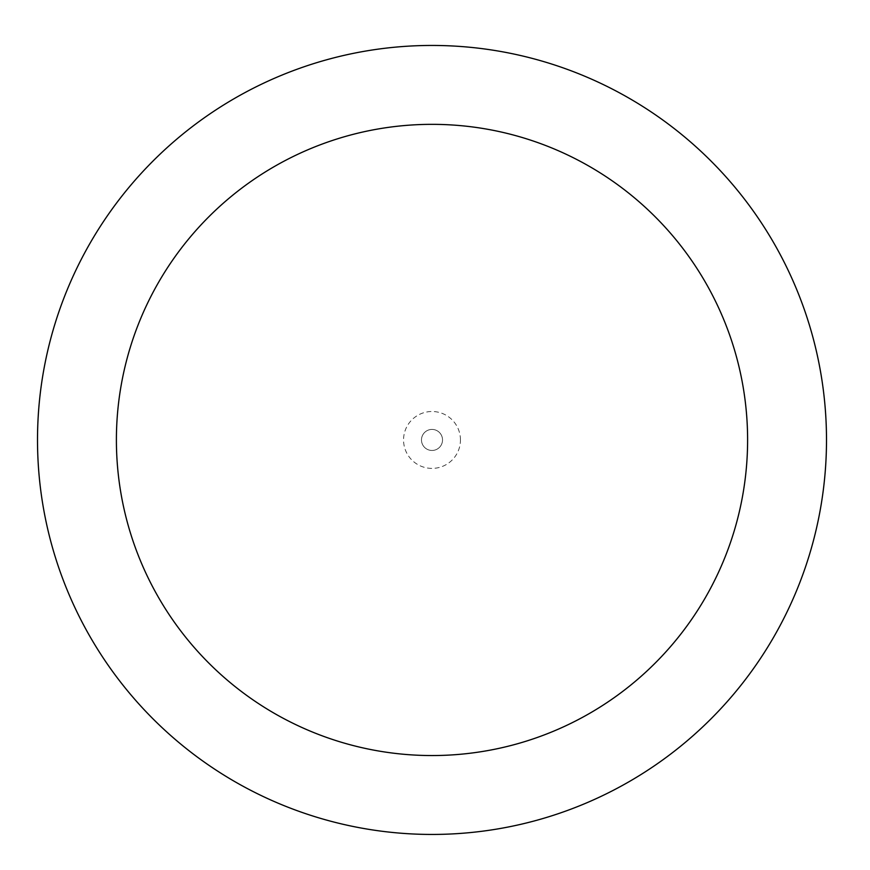 <?xml version="1.0" encoding="UTF-8"?>
<svg xmlns="http://www.w3.org/2000/svg" width="870" height="870" viewBox="0 0 870 870"><rect width="100%" height="100%" fill="white"/><g stroke="black" fill="none" stroke-linecap="round" stroke-linejoin="round"><path stroke-width="0.65" stroke-dasharray="4.35 3.26" d="M431.998 45.447A394.501 394.501 0 0 0 37.508 439.948A394.501 394.501 0 0 0 431.998 834.439A394.501 394.501 0 0 0 826.5 439.948A394.501 394.501 0 0 0 431.998 45.447M442.525 439.948A10.516 10.516 0 0 0 426.746 430.835A10.516 10.516 0 0 0 426.746 449.05A10.516 10.516 0 0 0 442.525 439.948A10.516 10.516 0 0 0 426.746 430.835A10.516 10.516 0 0 0 426.746 449.05A10.516 10.516 0 0 0 442.525 439.948A10.516 10.516 0 0 0 426.746 430.835A10.516 10.516 0 0 0 426.746 449.05A10.516 10.516 0 0 0 442.525 439.948M460.447 439.948A28.438 28.438 0 0 0 417.785 415.316A28.438 28.438 0 0 0 417.785 464.58A28.438 28.438 0 0 0 460.447 439.948"/><path stroke-width="1.3" d="M431.998 45.447A394.501 394.501 0 0 1 773.647 637.199A394.501 394.501 0 0 1 90.36 637.199A394.501 394.501 0 0 1 431.998 45.447M431.998 124.345A315.592 315.592 0 0 1 705.32 597.744A315.592 315.592 0 0 1 158.688 597.744A315.592 315.592 0 0 1 431.998 124.345"/></g></svg>

